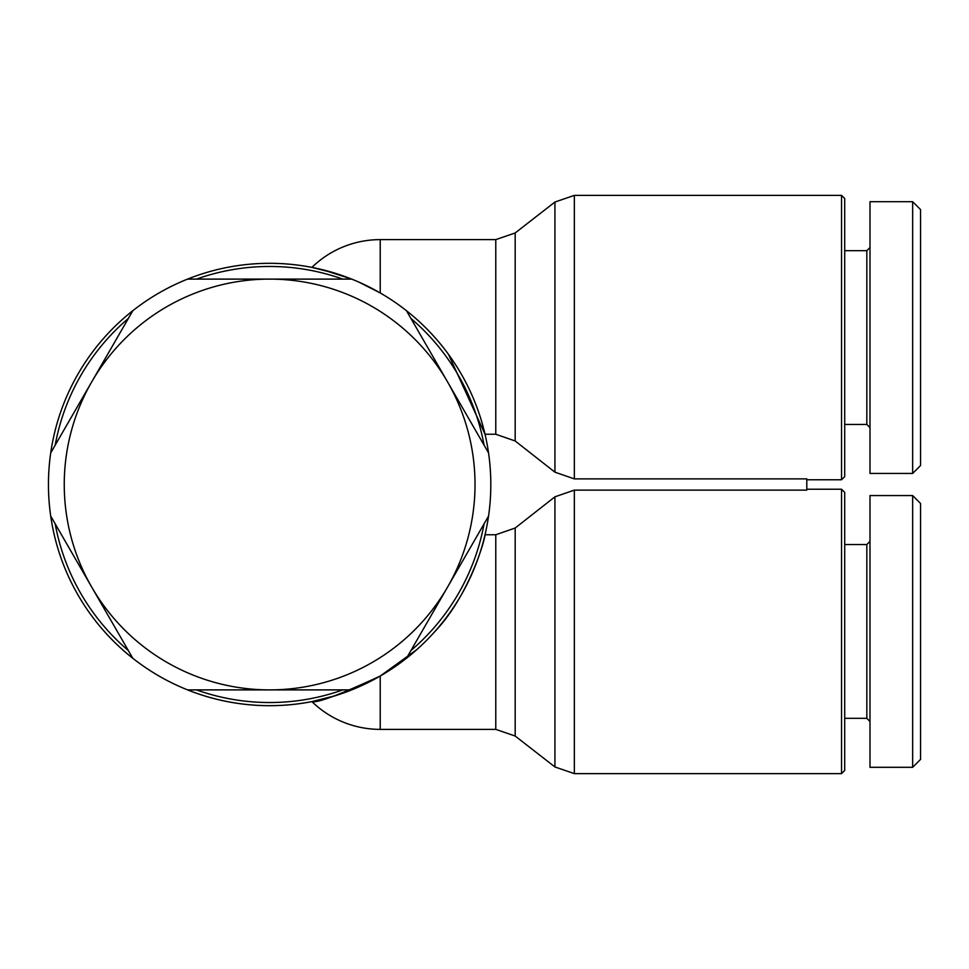 <?xml version="1.0" encoding="UTF-8"?>
<svg xmlns="http://www.w3.org/2000/svg" width="969" height="969" viewBox="0 0 969 969"><rect width="100%" height="100%" fill="white"/><g stroke="black" fill="none" stroke-linecap="round" stroke-linejoin="round"><path stroke-width="1.45" d="M484.076 523.841A218.025 218.025 0 0 1 410.929 650.55M342.784 689.892A218.025 218.025 0 0 1 196.477 689.892M128.344 650.55A218.025 218.025 0 0 1 55.185 523.841M434.96 631.437L434.96 631.437A221.186 221.186 0 0 0 462.383 592.992A221.186 221.186 0 0 1 434.96 631.437L434.96 631.437C467.809 597.219 484.427 542.228 485.033 534.755A221.186 221.186 0 0 0 488.546 516.102A221.186 221.186 0 0 1 50.715 516.102A221.186 221.186 0 0 1 50.715 452.898L91.764 381.81A205.392 205.392 0 0 0 269.636 689.892A205.392 205.392 0 0 0 447.508 587.19L406.459 658.29A221.186 221.186 0 0 0 416.888 649.545L380.223 676.047C339.719 694.761 316.936 703.276 311.897 701.604C316.936 703.276 339.719 694.761 380.223 676.047C339.719 694.761 316.936 703.276 311.897 701.604C316.936 703.276 339.719 694.761 380.223 676.047L358.821 686.912L380.223 676.047L358.821 686.912L380.223 676.047L416.888 649.545A221.186 221.186 0 0 1 406.459 658.29M841.552 773.625L844.714 770.464L841.552 773.625L844.714 770.464L844.714 492.397L841.552 489.236L841.552 773.625L574.338 773.625L574.338 490.12L554.934 496.818L515.181 528.02L495.777 534.755L485.033 534.755A221.186 221.186 0 0 1 475.622 565.072A221.186 221.186 0 0 0 485.033 534.755M369.48 287.139L358.821 282.088L380.223 292.953C400.73 304.775 418.971 319.649 434.96 337.575A221.186 221.186 0 0 0 406.459 310.71L447.508 381.81A205.392 205.392 0 0 0 269.636 279.108L351.723 279.108A221.186 221.186 0 0 1 488.546 516.102L447.508 587.19A205.392 205.392 0 0 0 447.508 381.81L488.546 452.898A221.186 221.186 0 0 0 475.622 403.928A221.186 221.186 0 0 1 485.033 434.245L495.777 434.245L515.181 440.98L554.934 472.182L574.338 478.88L806.802 478.88L806.802 490.12L574.338 490.12M406.459 658.278L416.888 649.545L380.223 676.047L380.223 729.378A97.954 97.954 0 0 1 311.897 701.604L335.322 695.706L311.897 701.604A97.954 97.954 0 0 0 380.223 729.378L495.777 729.378L515.181 736.04L515.181 528.02M844.714 476.603L841.552 479.764L844.714 476.603L844.714 198.536L841.552 195.375L841.552 479.764L806.802 479.764M844.714 544.542L866.831 544.542L866.831 718.32L869.992 721.481M869.992 631.425L869.992 767.303L912.653 767.303L912.653 495.559L920.55 503.456L912.653 495.559L869.992 495.559L869.992 631.425M920.55 759.405L912.653 767.303L920.55 759.405L920.55 503.456M869.992 247.519L866.831 250.68L844.714 250.68L866.831 250.68L866.831 424.458L869.992 427.62M869.992 201.697L912.653 201.697L869.992 201.697L869.992 473.441L912.653 473.441L912.653 201.697L920.55 209.595L920.55 465.544L912.653 473.441M351.723 689.892A221.186 221.186 0 0 1 187.538 689.892A221.186 221.186 0 0 0 351.723 689.892L187.538 689.892M132.814 658.29A221.186 221.186 0 0 1 50.715 516.102A221.186 221.186 0 0 0 132.814 658.29L50.715 516.102M187.538 279.108L269.636 279.108A205.392 205.392 0 0 0 91.764 381.81L132.814 310.71A221.186 221.186 0 0 1 351.723 279.108L323.052 269.866L311.897 267.396L323.052 269.866L351.723 279.108A221.186 221.186 0 0 0 187.538 279.108A221.186 221.186 0 0 1 351.723 279.108L323.052 269.866L311.897 267.396L335.322 273.294M55.185 445.159A218.025 218.025 0 0 1 128.344 318.45M196.477 279.108A218.025 218.025 0 0 1 342.784 279.108M50.715 452.898A221.186 221.186 0 0 1 132.814 310.71A221.186 221.186 0 0 0 50.715 452.898A221.186 221.186 0 0 1 132.814 310.71M448.465 354.339A221.186 221.186 0 0 1 462.383 376.008A221.186 221.186 0 0 0 448.465 354.339L485.033 434.245M406.459 310.71A221.186 221.186 0 0 1 434.96 337.575M380.223 292.953L358.821 282.088L380.223 292.953L380.223 239.622A97.954 97.954 0 0 0 311.897 267.396A97.954 97.954 0 0 1 380.223 239.622L495.777 239.622L495.777 434.245M410.929 318.45A218.025 218.025 0 0 1 484.076 445.159M554.934 496.818L554.934 766.964L574.338 773.625M515.181 440.98L515.181 232.96L495.777 239.622L380.223 239.622M515.181 232.96L554.934 202.036L554.934 472.182M574.338 478.88L574.338 195.375L841.552 195.375L844.714 198.536M495.777 534.755L495.777 729.378M841.552 489.236L806.802 489.236L841.552 489.236L844.714 492.397L841.552 489.236M844.714 718.32L866.831 718.32M866.831 544.542L869.992 541.38M844.714 424.458L866.831 424.458L844.714 424.458M554.934 202.036L574.338 195.375M869.992 495.559L912.653 495.559M515.181 736.04L554.934 766.964"/></g></svg>
